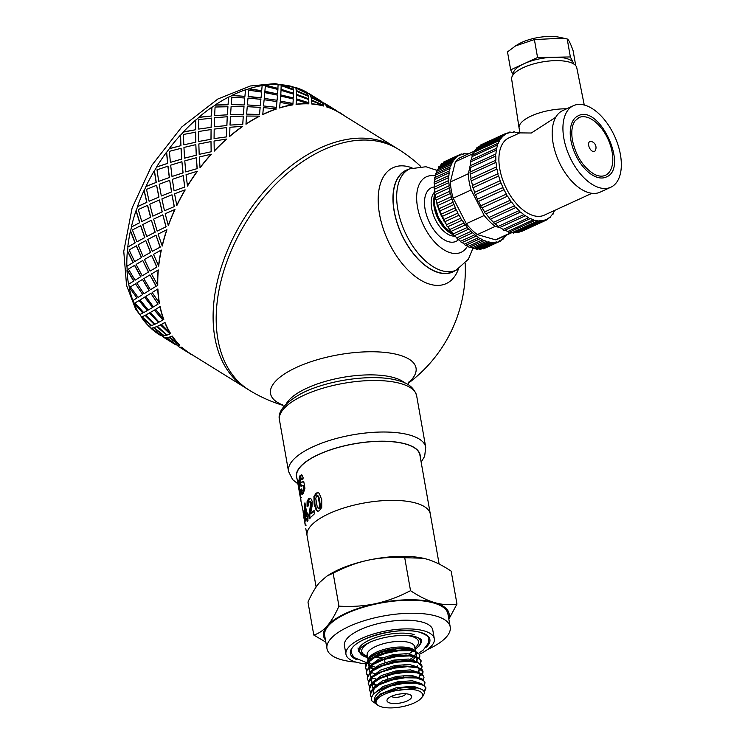 <?xml version="1.0" encoding="UTF-8"?>
<svg xmlns="http://www.w3.org/2000/svg" width="745" height="745" viewBox="0 0 745 745"><rect width="100%" height="100%" fill="white"/><g stroke="black" fill="none" stroke-linecap="round" stroke-linejoin="round"><path stroke-width="1.12" d="M372.602 669.196L369.827 667.446M369.092 666.617L368.347 664.903L369.678 660.74M373.254 657.49L392.438 650.255L411.11 649.919M415.002 651.577L416.446 653.859A24.65 8.828 170 0 0 416.418 653.635M414.509 650.953A24.65 8.828 170 0 0 410.84 649.305A24.65 8.828 170 0 0 399.273 648.243L387.484 649.994L376.747 653.626L369.995 657.779L367.658 660.48L366.931 662.51M373.357 668.516L370.172 666.831M369.501 666.235L368.291 664.372M368.961 660.443L380.593 652.508L399.273 648.243M370.051 672.046L369.306 670.332L370.637 666.16M421.018 660.349L416.148 656.298L406.09 655.041L393.09 656.364L380.22 660.061L372.975 663.655L375.284 662.212L393.397 655.684L412.693 655.507M415.915 656.969L417.368 659.055L416.79 661.402M370.451 671.664L369.25 669.792M369.911 665.872L378.451 659.297L392.922 654.669L407.478 653.616L416.241 656.336M417.219 658.524L416.148 660.964M371.01 677.475L370.265 675.762L371.597 671.59M375.173 668.339L394.356 661.113L413.643 660.936M385.882 681.079L384.774 681.042M371.41 677.093L370.2 675.203M370.87 671.301L379.41 664.726L393.882 660.098L408.437 659.036L417.2 661.765M375.471 685.484L372.696 683.724M371.969 682.904L371.215 681.191L372.547 677.019M376.141 673.759L395.306 666.542L414.583 666.356M418.876 668.172L419.286 669.913L418.709 672.26M376.234 684.795L373.04 683.109M372.37 682.522L371.159 680.632M371.224 681.191L371.14 678.248M371.829 676.721L380.369 670.155L394.831 665.518L409.396 664.466L418.159 667.194M419.137 669.392L418.057 671.822M372.919 688.333L372.174 686.611L373.506 682.448M370.377 691.975L369.269 689.488L371.96 683.808L380.509 678.285L392.876 674.123L406.137 672.186L417.153 672.837L423.318 675.827L424.007 677.326L421.987 673.964L416.967 672.046L402.207 671.711L388.881 674.365L375.88 679.915L378.181 678.471L396.265 671.962L415.533 671.785M414.22 682.001L413.717 682.252M373.329 687.952L372.118 686.071M372.789 682.15L381.319 675.585L395.791 670.947L410.355 669.895L419.118 672.614M420.245 675.343L420.059 674.318M420.087 674.821L419.016 677.252M373.878 693.753L373.133 692.04L374.465 687.877M424.846 682.048L421.968 678.816L417.936 677.475L413.252 676.86L400.81 677.429L387.568 680.492L376.812 685.353L379.121 683.91L397.225 677.391L416.502 677.214M374.288 693.371L373.077 691.509M372.966 691.081L373.059 689.106M373.748 687.579L382.278 681.005L396.75 676.376L411.315 675.324L420.078 678.043M425.814 687.514L421.754 683.724L412.19 682.197L399.376 683.23L386.338 686.694L377.762 690.792L380.062 689.349L398.184 682.82L417.47 682.644M374.698 693.008L383.237 686.434L397.709 681.805L412.264 680.753L421.027 683.472M424.166 691.36L425.833 687.803M377.762 690.792L373.189 694.47A28.012 10.03 -10 0 1 391.349 685.875L403.436 683.435L415.589 683.165L423.719 685.391L425.926 688.175L424.417 692.003M376.812 685.353L370.712 691.192L370.265 695.197L371.978 690.27L379.596 684.627L391.479 680.148L404.814 677.764L416.446 677.959L423.616 680.576L424.967 682.755L424.445 685.242M370.218 694.796L371.559 697.031M374.26 698.912L374.837 699.183M371.401 697.488L370.265 695.197M375.88 679.915L370.367 684.739L369.306 689.768M424.007 677.326L423.486 679.812M418.83 677.14L419.407 676.73M422.117 674.057L422.955 671.496M369.418 686.545L368.309 683.091L372.137 677.354L381.552 671.99L394.31 668.163L407.394 666.682L417.712 667.781L423.058 671.897L422.918 671.115L421.819 669.178L414.993 666.421L403.576 666.067L390.25 668.293L374.912 674.486L370.237 678.276L368.235 683.696M423.058 671.897L422.536 674.383M422.08 666.356L421.447 664.438L415.086 661.197L404.87 660.517L391.665 662.296L379.149 666.347L373.943 669.075L370.293 671.813L367.276 678.239M368.458 681.126L367.397 678.909L367.564 676.674L372.5 670.91L382.697 665.741L395.744 662.286L408.549 661.262L418.094 662.808L422.098 666.458L421.577 668.954M416.911 666.281L417.489 665.881M420.199 663.199L421.046 660.657M372.975 663.655L370.526 665.36L366.317 671.115L366.438 673.48L367.034 670.239L373.022 664.484L383.936 659.548L397.169 656.485L409.61 655.926L418.299 657.9L421.139 661.038L420.618 663.525M366.391 673.098L367.676 675.268M372.751 678.146L375.778 678.956M367.499 675.696L366.438 673.48M325.826 642.143L313.794 635.057C318.758 633.52 323.255 630.447 327.288 625.837C331.32 621.172 335.203 614.606 338.947 606.141C351.938 606.933 364.175 606.095 375.666 603.636C387.139 601.131 398.761 596.81 410.532 590.664C419.174 596.456 427.22 600.433 434.68 602.612C442.12 604.744 449.552 605.238 456.974 604.093L451.163 571.145C442.521 565.362 434.475 561.376 427.025 559.197L423.179 558.229L404.721 557.716C391.73 556.925 379.494 557.763 368.011 560.221A63.753 22.825 -10 0 1 422.946 558.182A63.753 22.825 -10 0 1 423.067 558.21M326.906 576.09L329.085 574.73A63.753 22.825 -10 0 1 368.011 560.221C356.529 562.726 344.907 567.057 333.136 573.194L326.906 576.09L319.633 582.413C315.61 587.079 311.717 593.644 307.983 602.109L313.794 635.057M448.686 618.257A63.753 22.825 170 0 0 434.68 602.612A63.753 22.825 170 0 0 375.666 603.636A63.753 22.825 170 0 0 327.288 625.837A63.753 22.825 170 0 0 325.444 639.983M456.974 604.093L448.844 619.179M338.947 606.141L333.136 573.194M410.532 590.664L404.721 557.716M427.546 649.491A62.571 22.406 170 0 0 428.077 649.258A62.571 22.406 170 0 0 450.222 626.973L447.922 613.945A62.571 22.406 170 0 0 382.418 602.742A62.571 22.406 170 0 0 324.69 635.681L326.981 648.699A62.571 22.406 170 0 0 355.989 662.109M430.312 514.078A62.571 22.406 -10 0 0 364.808 502.884A62.571 22.406 -10 0 0 307.08 535.813A62.571 22.406 -10 0 1 364.808 502.884A62.571 22.406 -10 0 1 430.312 514.078L439.131 564.067M450.222 626.973A62.571 22.406 170 0 0 384.709 615.77A62.571 22.406 170 0 0 326.981 648.699M414.22 702.935A23.607 8.456 170 0 0 421.353 698.037A23.607 8.456 170 0 0 397.849 690.298A23.607 8.456 170 0 0 378.413 705.608A23.607 8.456 170 0 0 414.22 702.935M391.349 685.875C377.538 691.295 372.211 697.069 375.378 703.187A24.65 8.828 -10 0 1 374.884 701.958A24.65 8.828 -10 0 1 386.59 691.937L400.745 688.035L409.089 687.235L415.412 687.505L420.422 688.631L423.588 690.559L424.51 692.943L423.179 695.802M378.413 705.608L371.839 700.859L371.327 697.804L373.189 694.47M386.59 691.937L417.526 687.84M415.831 651.884L416.446 653.859M366.54 670.267L365.478 668.06L366.698 663.786L373.711 658.086L385.249 653.412L398.575 650.767L410.542 650.674L414.518 651.419A28.012 10.03 170 0 0 392.95 650.785L406.127 649.472L411.659 650.022L414.984 651.214M392.95 650.785L381.403 653.831L372.016 658.226L365.637 664.689L365.478 668.06M365.432 667.66L366.717 669.839M371.802 672.716L374.819 673.527M419.463 657.947L419.873 655.898L419.184 654.194L414.518 651.419M374.884 701.958L380.35 694.014L396.089 687.784L413.363 686.192L422.638 689.749M406.034 693.791A7.795 2.794 -10 0 1 403.473 695.709A7.795 2.794 -10 0 1 391.358 696.379M407.217 700.905A12.516 4.479 -10 0 1 392.308 703.438A12.516 4.479 -10 0 1 387.642 698.94A12.516 4.479 -10 0 1 398.547 694.21A12.516 4.479 -10 0 1 410.402 694.927A12.516 4.479 -10 0 1 407.217 700.905M366.028 663.87A44.858 16.064 -10 0 1 345.959 654.315A44.858 16.064 -10 0 1 387.344 630.698A44.858 16.064 -10 0 1 434.316 638.735A44.858 16.064 -10 0 1 419.277 654.315M345.959 654.315L344.423 645.626A44.858 16.064 -10 0 1 385.817 622.019A44.858 16.064 -10 0 1 432.78 630.046L434.316 638.735M420.236 456.946A62.803 22.49 170 0 0 405.941 444.029A62.803 22.49 170 0 0 332.922 448.984A62.803 22.49 170 0 0 297.004 478.681M300.142 496.44L296.668 476.763A62.571 22.406 -10 0 1 354.397 443.834A62.571 22.406 -10 0 1 419.901 455.027L430.312 514.05M420.664 166.377A141.662 141.662 0 0 0 398.361 149.261A141.662 91.011 -58.2 0 0 234.312 243.792A141.662 91.011 -58.2 0 0 248.998 390.017L245.924 388.108A141.662 91.011 -58.2 0 1 242.46 385.789A141.662 91.011 -58.2 0 1 231.239 241.883A141.662 91.011 -58.2 0 1 380.369 140.749A141.662 91.011 -58.2 0 1 391.665 145.284A141.662 91.011 -58.2 0 1 395.288 147.352L339.934 113.017A141.662 91.011 121.8 0 0 339.497 112.746L337.066 111.238M300.952 500.603L300.542 497.818M300.915 500.426L300.486 493.702L298.121 480.059L297.851 481.493L298.363 481.419M300.84 497.399L300.365 497.735L297.851 481.493M318.031 511.275L317.091 510.651L314.939 504.356L314.688 496.589L316.858 493.199L318.32 492.734M318.022 508.118L319.531 508.155L318.758 508.22L320.182 507.336L320.434 505.659L318.935 497.12L318.134 495.909L316.625 495.853L315.75 498.368L317.249 506.926L318.022 508.118L318.804 508.053L319.726 505.548L318.227 497.008L317.417 495.798L316.625 495.853M314.157 504.281L313.924 496.515L316.131 493.097L317.975 492.65L319.214 493.283L321.728 499.662L321.728 507.429L319.298 510.809L317.64 511.266L316.327 510.567L314.157 504.281L314.939 504.356M304.137 517.207L305.329 525.15M304.23 517.384L302.889 510.176L304.351 517.691M303.28 511.647L300.989 501.273M303.513 512.867L305.226 525.104L303.848 517.449M303.252 514.115L303.606 516.127M304.789 519.47L304.239 519.451M304.919 523.53L305.515 525.067M307.946 506.367L307.936 501.636L310.358 498.191M309.995 518.818L309.808 515.019L311.317 505.259L311.289 502.931L310.693 501.478L309.818 501.581M311.317 505.259L310.488 505.231L309.864 501.45L308.979 501.562L308.421 505.287L307.07 506.386L307.07 501.646L308.523 498.768L310.767 498.424L312.174 501.236L312.025 506.432L310.581 513.575L311.429 513.584L314.66 510.791M309.957 498.116L310.767 498.424M310.693 501.478L308.979 501.562M310.581 513.575L313.869 510.735L314.418 513.827L309.11 518.837L308.933 515.028L310.488 505.231M305.217 509.273L305.133 503.909M305.962 519.33L305.646 516.862M307.89 520.476L307.462 518.082L306.549 518.138L305.329 521.118L304.817 518.203L304.183 504.03L304.938 502.838L306.893 513.845L307.573 512.923L308.095 515.847L307.415 516.769L308.03 520.261L307.173 521.63L306.549 518.138M305.236 516.9L306.158 516.816L306.94 515.158L305.897 509.226L304.984 509.291L305.236 516.9L306.037 515.223L304.984 509.291M307.732 513.808L306.893 513.845M305.096 503.974L304.183 504.03M305.739 518.101L304.817 518.203M306.94 515.158L306.037 515.223M302.74 494.159L301.585 490.21M301.278 482.294L303.83 481.754M302.87 479.687L302.209 478.169L301.427 478.523M300.03 480.301L300.161 477.647L301.706 474.826M301.446 486.103L300.17 481.978M302.833 490.759L303.653 490.499L304.323 488.701L304.314 486.671L304.007 485.777L302.777 485.582M301.502 490.508L300.58 490.601L301.185 488.832L301.921 490.825L302.759 490.545L303.438 488.729L303.122 485.796L304.007 485.777L303.457 485.554M302.563 485.591L300.337 485.991L299.416 483.179L299.248 477.713L300.03 475.655L301.921 474.975L303.28 478.048L301.986 479.706L301.315 478.197L300.533 478.569L300.058 481.521L300.375 482.36L302.954 481.764L304.007 482.704L304.938 488.32L303.271 493.516L301.744 494.14L300.58 490.601M302.247 494.419L301.744 494.14L302.666 494.065M300.375 482.36L302.349 482.099M302.209 478.169L300.533 478.569M301.278 474.723L301.921 474.975M301.921 490.825L303.653 490.499M408.707 169.311A55.959 30.806 65.4 0 0 405.857 170.363A55.959 30.806 65.4 0 0 401.378 233.986A55.959 30.806 65.4 0 0 452.532 272.083A55.959 30.806 65.4 0 0 455.186 270.603M412.087 167.895A63.744 35.09 65.4 0 0 409.34 166.973A63.744 35.09 65.4 0 0 388.694 242.181A63.744 35.09 65.4 0 0 458.464 268.964M408.558 382.716A73.867 26.447 170 0 0 399.329 355.067A73.867 26.447 170 0 0 299.732 365.963A73.867 26.447 170 0 0 282.588 404.926M310.106 95.099L309.054 93.889L310.218 94.894L311.047 97.288L322.734 102.894L321.765 101.571L310.432 95.267L311.047 97.288M311.28 97.614L311.606 100.268L323.581 105.241L322.939 103.304L311.28 97.614L311.606 100.268M308.691 98.834L308.337 96.263L296.389 91.207L296.538 94.28L308.691 98.834L296.538 94.28M308.207 95.705L307.564 93.768L295.905 88.078L296.324 90.517L308.207 95.705L296.324 90.517M293.008 86.979A141.662 91.011 -58.2 0 1 295.672 87.752L307.247 93.563L306.391 92.035A141.904 91.169 -58.2 0 0 295.774 87.547L307.359 93.358M308.84 102.754L308.747 99.56L296.547 95.127L296.463 98.843L308.84 102.754L296.463 98.843M311.68 100.957L311.829 104.03L311.68 100.957M296.547 95.127L296.398 99.057M296.389 91.207L296.454 94.494M296.231 90.732L295.905 88.078M278.09 84.781A141.662 91.011 -58.2 0 1 281.079 84.958L293.223 89.512L292.962 86.727A141.904 91.169 -58.2 0 0 281.163 84.744L293.316 89.298M262.128 85.796A141.662 91.011 -58.2 0 1 265.35 85.349L277.904 88.618L278.09 84.567A141.904 91.169 -58.2 0 0 265.406 85.126L277.969 88.404M127.153 269.895L133.886 280.949L128.559 284.245A141.904 91.169 -58.2 0 1 126.976 269.979L127.153 269.895A141.662 91.011 -58.2 0 1 127.023 266.188L126.846 266.272A141.904 91.169 -58.2 0 1 127.376 250.953L127.553 250.888A141.662 91.011 -58.2 0 1 127.954 246.968L127.777 247.023A141.904 91.169 -58.2 0 1 130.422 231.025L130.599 230.997A141.662 91.011 -58.2 0 1 131.511 226.946L131.344 226.974A141.904 91.169 -58.2 0 1 136.028 210.677L136.195 210.686A141.662 91.011 -58.2 0 1 137.611 206.616L137.443 206.607A141.904 91.169 -58.2 0 1 144.055 190.422L144.204 190.469A141.662 91.011 -58.2 0 1 145.135 188.466A141.662 91.011 -58.2 0 1 146.085 186.474L145.936 186.427A141.904 91.169 -58.2 0 1 154.317 170.763L154.448 170.838A141.662 91.011 -58.2 0 1 156.739 167.02L156.618 166.945A141.904 91.169 -58.2 0 1 166.545 152.166L166.657 152.269A141.662 91.011 -58.2 0 1 169.311 148.73L169.208 148.618A141.904 91.169 -58.2 0 1 180.458 135.106L180.541 135.236A141.662 91.011 -58.2 0 1 183.493 132.051L183.41 131.912A141.904 91.169 -58.2 0 1 195.693 119.992L195.758 120.15A141.662 91.011 -58.2 0 1 198.924 117.403L198.868 117.244A141.904 91.169 -58.2 0 1 211.878 107.206L211.915 107.382A141.662 91.011 -58.2 0 1 215.231 105.138L215.203 104.952A141.904 91.169 -58.2 0 1 228.631 97.055L228.641 97.25A141.662 91.011 -58.2 0 1 232.012 95.565L232.012 95.36A141.904 91.169 -58.2 0 1 245.524 89.791L245.505 89.996A141.662 91.011 -58.2 0 1 248.858 88.906L261.672 90.918L262.147 85.591A141.904 91.169 -58.2 0 0 248.886 88.702L261.709 90.713M245.505 89.996L244.919 96.356L232.012 95.565M228.641 97.25L228.063 104.784L215.231 105.138M211.915 107.382L211.515 116.006L198.924 117.403M195.758 120.15L195.684 129.742L183.493 132.051M180.541 135.236L180.96 145.657L169.311 148.73M166.657 152.269L167.709 163.351L156.739 167.02M154.448 170.838L156.254 182.404L146.085 186.474M158.825 197.006L156.608 185.263L158.974 197.053L149.093 201.234L158.974 197.053M174.2 206.551L171.983 194.799L174.349 206.589L164.468 210.77L174.349 206.589M181.855 347.161L179.992 347.217L181.855 347.161A141.662 91.011 121.8 0 0 190.571 353.773L245.924 388.108A141.662 91.011 -58.2 0 1 231.239 241.883A141.662 91.011 -58.2 0 1 395.288 147.352L398.361 149.261M144.204 190.469L146.877 202.323L137.611 206.616M136.195 210.686L139.799 222.643L131.511 226.946M130.599 230.997L135.218 242.842L127.954 246.968M127.553 250.888L133.225 262.445L127.023 266.188M131.548 282.392L133.886 280.949M129.388 287.523L136.996 298.037L129.388 287.523A141.662 91.011 -58.2 0 1 128.736 284.134M134.221 303.345L142.835 313.058L134.221 303.345A141.662 91.011 -58.2 0 1 133.066 300.384M141.513 316.979L151.086 325.742L141.513 316.979A141.662 91.011 -58.2 0 1 139.911 314.52M160.25 335.241L159.7 334.896A141.904 91.169 -58.2 0 1 150.965 328.275L156.767 332.186M308.747 93.665L306.838 92.548A141.662 91.011 -58.2 0 1 308.747 93.665L311.401 95.043M163.034 336.647L164.682 337.578M175.513 344.702L166.34 337.82L164.617 337.681L166.48 337.625L172.142 341.722M151.44 328.238L153.721 327.642L163.742 335.874L153.572 327.819L151.44 328.238L161.944 335.846L163.742 335.874M154.308 327.465L156.888 326.515L166.61 335.101L156.739 326.692L154.308 327.465M142.062 316.849L145.256 315.228L154.364 324.475L145.098 315.386L142.062 316.849L151.701 325.537L154.364 324.475M146.076 314.809L149.596 312.881L158.378 322.436L149.428 313.03L146.076 314.809M134.994 302.954L139.175 300.449L147.296 310.59L139.008 300.589L134.994 302.954L143.683 312.611L147.296 310.59M140.246 299.816L144.763 297.059L152.539 307.443L144.595 297.18L140.246 299.816M130.412 286.899L138.086 297.376L142.714 294.536L135.45 283.78L130.412 286.899L134.621 284.292M135.45 283.78L142.714 294.536M142.351 279.524L136.782 282.96L143.934 293.781L149.084 290.587L142.528 279.431L149.261 290.485L146.923 291.928M135.059 280.213L140.907 276.628L134.715 265.304L128.429 269.085L135.059 280.213L140.907 276.628M148.423 272.055L142.751 260.489L148.6 271.981L142.221 275.808L148.6 271.981M134.668 261.551L141.578 257.519L136.437 245.794L129.099 249.947L134.668 261.551L141.578 257.519M150.416 252.425L145.797 240.56L150.592 252.387L143.152 256.559L150.592 252.387M136.922 241.836L144.875 237.562L140.768 225.633L132.405 229.954L136.922 241.836L144.875 237.562M155.007 232.189L151.403 220.222L155.174 232.179L146.718 236.51L155.174 232.179M141.774 221.563L150.723 217.233L147.594 205.303L138.263 209.596L141.774 221.563L150.723 217.233M162.093 211.841L159.43 199.967L162.252 211.869L152.818 216.143L162.252 211.869M171.49 191.875L169.692 180.299L171.629 191.94L161.311 195.972L171.629 191.94M158.704 181.342L169.422 177.506L168.016 166.163L156.99 169.804L158.704 181.342L169.422 177.506M182.963 172.803L181.92 161.712L183.084 172.896L171.993 176.481L183.084 172.896M170.372 162.373L181.817 159.076L181.1 148.302L169.404 151.337L170.372 162.373L181.817 159.076M196.233 155.072L195.833 144.642L196.335 155.193L184.583 158.154L196.335 155.193M183.81 144.809L195.851 142.221L195.693 132.2L183.456 134.454L183.81 144.809L195.851 142.221M210.984 139.138L211.068 129.537L211.058 139.278L198.785 141.457L211.058 139.278M198.692 129.071L211.17 127.348L211.431 118.222L198.813 119.563L198.692 129.071L211.17 127.348M226.843 125.374L227.253 116.742L226.89 125.542L214.243 126.78L226.89 125.542M214.635 115.549L227.411 114.832L227.923 106.74L215.072 107.019L214.635 115.549L227.411 114.832M243.419 114.134L244.006 106.591L243.438 114.32L230.577 114.497L243.438 114.32M231.257 104.579L244.164 104.971L244.77 98.014L231.863 97.148L231.257 104.579L244.164 104.971M322.11 101.953L325.807 104.812L326.422 106.833A141.662 91.011 121.8 0 1 337.019 111.322L325.807 104.803L326.422 106.833M260.303 105.688L260.899 99.327L260.294 105.892L247.387 104.905L260.294 105.892M248.653 91.151L248.141 96.627L261.02 98.023L261.579 92.063L248.746 90.182L248.672 90.937M264.233 98.442L277.084 100.249L277.522 95.127L264.782 92.613L264.233 98.442L277.084 100.249M265.313 86.299L264.866 91.505L277.615 93.926L277.913 89.447L265.313 86.299L264.903 91.29L277.615 93.926M280.725 94.885L293.344 97.94L293.465 94.103L281.042 90.313L280.725 94.885L293.344 97.94M296.417 99.849L308.765 103.853A141.662 91.011 121.8 0 0 296.1 104.421L296.417 99.849L296.1 104.421M311.913 103.816A141.904 91.169 121.8 0 1 323.712 105.809L323.609 106.014A141.662 91.011 121.8 0 0 311.829 104.03M280.642 96.049L280.241 101.041L292.943 103.685L293.288 98.983L280.642 96.049M280.12 102.363L279.608 107.988A141.662 91.011 121.8 0 1 292.85 104.877L280.12 102.363M276.423 107.355L263.525 105.958L276.423 107.355L276.954 101.609L264.121 99.718L264.028 100.687M276.274 108.863L276.255 109.077A141.662 91.011 121.8 0 0 262.762 114.637L263.376 107.597L276.274 108.863A141.904 91.169 121.8 0 0 262.762 114.441M259.53 114.32L260.145 107.355L259.539 114.516L246.632 114.115L259.539 114.516M259.381 116.127L259.39 116.322A141.662 91.011 121.8 0 0 245.98 124.21L246.493 116.043L259.381 116.127A141.904 91.169 121.8 0 0 245.952 124.033M242.749 124.192L243.27 116.09L242.786 124.368L230.009 125.085L242.786 124.368M242.628 126.278L242.665 126.464A141.662 91.011 121.8 0 0 229.674 136.475L229.916 127.283L242.628 126.278A141.904 91.169 121.8 0 0 229.618 136.316M226.48 136.726L226.75 127.6L226.545 136.884L214.066 138.607L226.545 136.884M226.443 139.073L226.508 139.231A141.662 91.011 121.8 0 0 214.243 151.133L214.057 141.038L226.443 139.073A141.904 91.169 121.8 0 0 214.16 150.993M211.133 151.626L210.993 141.587L211.226 151.757L199.185 154.345L211.226 151.757M211.208 154.187L211.291 154.317A141.662 91.011 121.8 0 0 200.06 167.802L199.315 156.981L211.208 154.187A141.904 91.169 121.8 0 0 199.958 167.7M197.08 168.51L196.373 157.726L197.192 168.612L185.747 171.918L197.192 168.612M197.295 171.248L197.406 171.35A141.662 91.011 121.8 0 0 187.489 186.101L186.036 174.712L197.295 171.248A141.904 91.169 121.8 0 0 187.368 186.017M184.667 186.967L183.261 175.606L184.797 187.042L174.079 190.878L184.797 187.042M185.067 189.835L185.198 189.91A141.662 91.011 121.8 0 0 176.835 205.555L174.563 193.784L185.067 189.835A141.904 91.169 121.8 0 0 176.686 205.508M174.805 209.503L174.954 209.541A141.662 91.011 121.8 0 0 168.361 225.698L165.167 213.75L174.805 209.503A141.904 91.169 121.8 0 0 168.193 225.679M165.939 226.769L162.81 214.821L166.098 226.778L157.148 231.099L166.098 226.778M166.778 229.758L166.945 229.758A141.662 91.011 121.8 0 0 162.261 246.027L158.089 234.098L166.778 229.758A141.904 91.169 121.8 0 0 162.093 246.046M160.082 247.117L155.975 235.178L160.25 247.098L152.297 251.372L160.25 247.098M161.171 250.097L161.348 250.069A141.662 91.011 121.8 0 0 158.704 266.049L153.489 254.334L161.171 250.097A141.904 91.169 121.8 0 0 158.527 266.105M156.776 267.12L151.635 255.377L156.953 267.055L150.043 271.087L156.953 267.055M158.126 270.035L158.303 269.969A141.662 91.011 121.8 0 0 157.772 285.26L151.496 273.964L158.126 270.035A141.904 91.169 121.8 0 0 157.595 285.354M156.105 286.257L149.903 274.914L156.282 286.164L150.434 289.749L156.282 286.164M157.726 289.06L157.903 288.967A141.662 91.011 121.8 0 0 159.486 303.206L152.157 292.496L157.726 289.06A141.904 91.169 121.8 0 0 159.309 303.317M145.787 296.445L153.461 306.912L158.089 304.072L150.825 293.316L145.787 296.445L149.996 293.837M150.825 293.316L158.089 304.072M155.621 309.352L160.138 306.595A141.662 91.011 121.8 0 0 163.798 319.419L155.621 309.352M150.537 312.351L154.55 309.995L162.838 319.978L154.383 310.125L150.537 312.351M161.451 324.345L164.971 322.427A141.662 91.011 121.8 0 0 170.614 333.527L161.451 324.345M157.595 326.217L160.631 324.764L169.888 333.853L160.473 324.932L157.595 326.217M169.683 337.001L172.263 336.06A141.662 91.011 121.8 0 0 179.759 345.159L169.683 337.001M166.954 337.587L169.096 337.178L179.256 345.224L168.947 337.355L166.954 337.587M188.355 352.674L180.057 347.123M281.172 85.591L281.023 89.521L293.465 93.218L293.372 90.015L281.172 85.591L281.089 89.307L293.465 93.218M295.672 87.752L274.97 83.608L250.367 85.992L217.903 98.983L181.761 126.976L151.878 165.269L132.126 207.948L123.763 251.372L126.557 285.419L135.683 309.184L148.013 325.388M310.218 94.894L321.477 101.32L309.175 93.693M324.122 103.201L322.706 102.596M308.868 93.47A141.904 91.169 -58.2 0 1 309.315 93.74A141.904 91.169 -58.2 0 1 309.482 93.842M325.239 103.62L326.776 104.579M324.429 103.434L325.481 104.635M325.593 104.43L336.852 110.856L324.55 103.229M311.149 97.083L322.734 102.894M311.699 100.053L323.581 105.241M337.14 111.117A141.904 91.169 121.8 0 0 326.524 106.619M338.081 112.132L339.497 112.746M340.065 112.812L339.618 112.542A141.904 91.169 121.8 0 1 340.065 112.812A141.904 91.169 121.8 0 1 344.404 115.782M193.495 355.467L193.02 355.291M178.325 346.323L177.645 345.755M186.818 351.724L178.288 346.388M178.828 346.49L177.049 345.112M166.815 337.783L177.319 345.382L179.117 345.41M163.015 336.675L172.98 343.128M171.443 342.178L162.913 336.852M164.617 337.681L175.624 344.777M172.263 336.06L169.534 337.187M154.159 327.642L164.245 335.809L166.461 335.278M157.437 326.385L167.076 335.073L169.739 334.021M160.138 335.166L161.674 335.576M163.453 336.945L150.965 328.275M193.374 355.672A141.904 91.169 121.8 0 0 195.041 356.548M164.971 322.427L161.283 324.503M145.908 314.967L155.081 324.149L158.21 322.594M150.369 312.49L159.058 322.147L162.671 320.127M141.364 317.156A141.904 91.169 -58.2 0 0 148.87 326.273L151.086 325.742M179.992 347.217L190.273 353.866M181.715 347.356A141.904 91.169 121.8 0 0 190.45 353.977A141.904 91.169 121.8 0 0 190.888 354.248L191.009 354.043M160.138 306.595L155.444 309.482M140.069 299.946L148.255 310.022L152.371 307.573M134.053 303.494A141.904 91.169 -58.2 0 0 139.706 314.613L142.835 313.058M172.114 336.228A141.904 91.169 121.8 0 0 179.619 345.345M129.22 287.644A141.904 91.169 -58.2 0 0 132.88 300.486L136.996 298.037M149.903 274.914L143.804 278.63L150.434 289.749M164.803 322.576A141.904 91.169 121.8 0 0 170.456 333.685M133.709 281.051L126.976 269.979M140.731 276.721L134.528 265.378M142.751 260.489L136.121 264.419L142.221 275.808M151.635 255.377L144.474 259.483L150.043 271.087M159.97 306.716A141.904 91.169 121.8 0 0 163.63 319.568M126.846 266.272L133.225 262.445M133.048 262.519L127.376 250.953M141.401 257.574L136.261 245.841M145.797 240.56L138.114 244.798L143.152 256.559M155.975 235.178L147.78 239.49L152.297 251.372M127.777 247.023L135.218 242.842M135.041 242.889L130.422 231.025M144.707 237.581L140.6 225.642M151.403 220.222L142.714 224.552L146.718 236.51M162.81 214.821L153.638 219.132L157.148 231.099M131.344 226.974L139.799 222.643M139.632 222.653L136.028 210.677M150.565 217.223L147.435 205.275M159.43 199.967L149.792 204.204L152.818 216.143M171.983 194.799L161.898 198.915L164.468 210.77M137.443 206.607L146.877 202.323M146.718 202.295L144.055 190.422M156.608 185.263L146.523 189.379L149.093 201.234M169.692 180.299L159.188 184.248L161.311 195.972M183.261 175.606L172.365 179.34L174.079 190.878M145.936 186.427L156.254 182.404M156.115 182.339L154.317 170.763M169.292 177.431L167.886 166.07M181.92 161.712L170.661 165.167L171.993 176.481M196.373 157.726L184.779 160.883L185.747 171.918M156.618 166.945L167.709 163.351M167.588 163.267L166.545 152.166M181.706 158.974L180.998 148.19M195.833 144.642L183.941 147.445L184.583 158.154M210.993 141.587L198.831 143.99L199.185 154.345M169.208 148.618L180.96 145.657M180.858 145.536L180.458 135.106M195.758 142.081L195.618 132.051M211.068 129.537L198.682 131.502L198.785 141.457M226.75 127.6L214.188 129.099L214.066 138.607M183.41 131.912L195.684 129.742M195.609 129.593L195.693 119.992M211.114 127.19L211.375 118.055M227.253 116.742L214.541 117.747L214.243 126.78M243.27 116.09L230.447 116.555L230.009 125.085M198.868 117.244L211.515 116.006M211.468 115.838L211.878 107.206M227.374 114.656L227.895 106.554M244.006 106.591L231.118 106.507L230.577 114.497M260.145 107.355L247.238 106.684L246.632 114.115M215.203 104.952L228.063 104.784M228.044 104.598L228.631 97.055M244.155 104.775L244.77 97.819M260.899 99.327L248.001 98.061L247.387 104.905M263.525 105.958L264.047 100.482M248.15 96.422L261.048 97.809M280.241 101.041L292.99 103.471M232.012 95.36L244.919 96.356M244.928 96.152L245.524 89.791M264.782 92.613L264.261 98.238M280.688 95.835L280.278 100.826M280.157 102.158L279.608 107.988M281.042 90.313L280.781 94.671M292.897 104.663A141.904 91.169 121.8 0 0 279.636 107.774M308.84 103.639A141.904 91.169 121.8 0 0 296.156 104.207M323.712 105.809L311.764 100.743M437.669 205.471L438.758 209.354M439.15 210.5L441.059 215.128M441.496 216.031L443.592 219.831M446.516 224.794L437.213 205.573L436.654 201.727M434.661 193.551L433.972 199.79L434.41 204.763L438.256 217.093A28.059 15.449 65.4 0 0 451.824 234.051A28.059 15.449 65.4 0 0 452.662 234.573L446.879 230.037L442.921 225.558L436.328 213.806A26.205 14.425 -114.6 0 1 434.018 197.332L434.177 196.065M452.662 234.582L453.724 235.131M451.051 233.53A26.205 14.425 -114.6 0 1 436.328 213.806M453.305 234.414L444.663 227.02L438.256 217.093M472.777 248.606L468.382 259.213L456.201 270.137L452.615 271.785A55.717 30.675 -114.6 0 1 394.226 210.975A55.717 30.675 -114.6 0 1 406.137 170.493L409.722 168.845L425.963 166.74L436.905 170.354M591.13 141.41A6.37 6.37 0 0 1 595.311 150.509A5.457 3.008 -114.6 0 1 589.407 147.706A5.457 3.008 -114.6 0 1 591.13 141.401A5.457 3.008 -114.6 0 1 591.251 141.438M605.378 175.317A31.756 17.48 65.4 0 0 608.022 139.166A31.756 17.48 65.4 0 0 578.893 117.589L574.879 121.053C571.899 125.495 571.089 131.921 572.439 140.321C576.006 156.189 583.279 167.485 594.249 174.209C598.431 176.36 602.137 176.733 605.378 175.317M570.912 140.311A33.655 18.523 -114.6 0 1 578.101 115.866C599.557 103.862 629.264 168.603 606.169 177.04A33.655 18.523 -114.6 0 1 570.912 140.311M515.521 45.911L517.607 44.607A28.357 10.151 -10 0 1 559.355 37.25L563.593 38.144L534.398 39.569L515.521 45.911L507.503 51.908L510.67 69.853L537.564 57.514L534.398 39.569M575.755 65.709L573.119 50.762C570.549 43.443 568.584 39.522 567.206 38.991L563.593 38.144M537.564 57.514L570.372 56.946L567.206 38.991M513.147 74.77L510.67 69.853M513.258 74.63L513.249 74.612A30.694 10.989 -10 0 1 524.117 63.679A30.694 10.989 -10 0 1 553.963 57.225A30.694 10.989 -10 0 1 566.768 58.594A30.694 10.989 -10 0 1 573.333 62.831A30.694 10.989 -10 0 1 573.706 63.949L573.706 63.968M570.372 56.946L573.995 64.154M555.723 117.282L531.306 133.01L519.936 132.889L519.107 128.196A34.233 12.255 -10 0 1 519.088 128.093A34.233 12.255 -10 0 1 566.628 108.807M599.408 187.703A44.858 24.697 65.4 0 0 610.844 187.228A44.858 24.697 65.4 0 0 614.578 136.158A44.858 24.697 65.4 0 0 573.427 105.678A44.858 24.697 65.4 0 0 566.125 147.538A44.858 24.697 65.4 0 0 599.408 187.703M562.885 110.521A44.858 24.697 65.4 0 0 562.68 110.614A44.858 24.697 65.4 0 0 555.379 152.474A44.858 24.697 65.4 0 0 588.662 192.638A44.858 24.697 65.4 0 0 600.097 192.163L610.844 187.228M584.266 105.045L576.779 67.786A33.059 11.836 170 0 0 542.192 61.965A33.059 11.836 170 0 0 511.675 79.268L519.088 128.093M514.804 232.514A47.224 25.991 65.4 0 0 516.862 232.328L542.388 220.613A1.471 0.81 65.4 0 0 543.384 221.051A1.471 0.81 65.4 0 0 543.729 220.343A47.224 25.991 65.4 0 0 546.262 219.458A47.224 25.991 65.4 0 0 546.327 219.43A1.471 0.81 65.4 0 0 547.175 219.71A1.471 0.81 65.4 0 0 547.51 218.806A47.224 25.991 65.4 0 0 549.763 217.186A1.471 0.81 65.4 0 0 550.471 217.344A1.471 0.81 65.4 0 0 550.779 216.236A47.224 25.991 65.4 0 0 552.641 213.945A1.471 0.81 65.4 0 0 553.19 214.001A1.471 0.81 65.4 0 0 553.442 212.679A47.224 25.991 65.4 0 0 554.587 210.444M521.006 231.313A1.471 0.81 65.4 0 0 521.649 231.425L547.175 219.71M516.862 232.328A1.471 0.81 65.4 0 0 517.859 232.766L543.384 221.051M509.794 231.965A47.224 25.991 65.4 0 0 512.541 232.431L538.076 220.716A1.471 0.81 65.4 0 0 539.194 221.321A1.471 0.81 65.4 0 0 539.529 220.809A47.224 25.991 65.4 0 0 542.388 220.613M512.541 232.431A1.471 0.81 65.4 0 0 513.668 233.036L539.194 221.321M504.868 230.233A47.224 25.991 65.4 0 0 507.941 231.444L533.467 219.728A1.471 0.81 65.4 0 0 534.714 220.529A1.471 0.81 65.4 0 0 535.003 220.175A47.224 25.991 65.4 0 0 538.076 220.716M507.941 231.444A1.471 0.81 65.4 0 0 509.189 232.244L534.714 220.529M520.569 212.064L495.127 223.733A47.224 25.991 65.4 0 0 498.34 226.331A1.471 0.81 65.4 0 0 499.774 227.542A1.471 0.81 65.4 0 0 499.923 227.439A47.224 25.991 65.4 0 0 503.164 229.395L528.699 217.68A1.471 0.81 65.4 0 0 530.04 218.685A1.471 0.81 65.4 0 0 530.272 218.462A47.224 25.991 65.4 0 0 533.467 219.728M503.164 229.395A1.471 0.81 65.4 0 0 504.514 230.391L530.04 218.685M498.34 226.331L523.865 214.616A1.471 0.81 65.4 0 0 525.3 215.836A1.471 0.81 65.4 0 0 525.448 215.724A47.224 25.991 65.4 0 0 528.699 217.68M519.461 133.048A1.471 0.81 65.4 0 0 518.418 132.554A1.471 0.81 65.4 0 0 518.129 132.908A47.224 25.991 65.4 0 0 515.065 132.368A1.471 0.81 65.4 0 0 513.938 131.763A1.471 0.81 65.4 0 0 513.612 132.275A47.224 25.991 65.4 0 0 510.744 132.47A1.471 0.81 65.4 0 0 509.748 132.033A1.471 0.81 65.4 0 0 509.403 132.74A47.224 25.991 65.4 0 0 506.87 133.625A47.224 25.991 65.4 0 0 506.814 133.653A1.471 0.81 65.4 0 0 505.957 133.374A1.471 0.81 65.4 0 0 505.622 134.277A47.224 25.991 65.4 0 0 503.369 135.897A1.471 0.81 65.4 0 0 502.661 135.739A1.471 0.81 65.4 0 0 502.354 136.847A47.224 25.991 65.4 0 0 500.491 139.138A1.471 0.81 65.4 0 0 499.942 139.082A1.471 0.81 65.4 0 0 499.69 140.405A47.224 25.991 65.4 0 0 498.265 143.301A1.471 0.81 65.4 0 0 497.856 143.31A1.471 0.81 65.4 0 0 497.679 144.847A47.224 25.991 65.4 0 0 496.729 148.283A1.471 0.81 65.4 0 0 496.468 148.32A1.471 0.81 65.4 0 0 496.384 150.071A47.224 25.991 65.4 0 0 495.928 153.964A1.471 0.81 65.4 0 0 495.798 154.001A1.471 0.81 65.4 0 0 495.825 155.947L470.3 167.662A47.224 25.991 65.4 0 0 470.356 171.909L495.881 160.194A1.471 0.81 65.4 0 0 496.03 162.335L470.505 174.051A47.224 25.991 65.4 0 0 471.063 178.549L496.589 166.833A1.471 0.81 65.4 0 0 496.989 169.068L471.464 180.784A47.224 25.991 65.4 0 0 472.516 185.421L498.042 173.706A1.471 0.81 65.4 0 0 498.675 175.988L473.149 187.693A47.224 25.991 65.4 0 0 474.667 192.368L500.193 180.653A1.471 0.81 65.4 0 0 501.04 182.916L475.515 194.631A47.224 25.991 65.4 0 0 477.471 199.213L502.996 187.498A1.471 0.81 65.4 0 0 504.039 189.686L478.514 201.401A47.224 25.991 65.4 0 0 480.851 205.788L506.377 194.073A1.471 0.81 65.4 0 0 507.596 196.14L482.071 207.855A47.224 25.991 65.4 0 0 484.725 211.925L510.25 200.219A1.471 0.81 65.4 0 0 511.619 202.109L486.094 213.824A47.224 25.991 65.4 0 0 489.009 217.484L514.534 205.778A1.471 0.81 65.4 0 0 516.006 207.445L490.48 219.16A47.224 25.991 65.4 0 0 493.581 222.327L519.107 210.612A1.471 0.81 65.4 0 0 520.606 212.046A1.471 0.81 65.4 0 0 520.653 212.027A47.224 25.991 65.4 0 0 523.865 214.616M493.581 222.327A1.471 0.81 65.4 0 0 495.08 223.761A1.471 0.81 65.4 0 0 495.127 223.733M516.006 207.445A47.224 25.991 65.4 0 0 519.107 210.612M489.009 217.484A1.471 0.81 65.4 0 0 490.48 219.16M511.619 202.109A47.224 25.991 65.4 0 0 514.534 205.778M484.725 211.925A1.471 0.81 65.4 0 0 486.094 213.824M507.596 196.14A47.224 25.991 65.4 0 0 510.25 200.219M480.851 205.788A1.471 0.81 65.4 0 0 482.071 207.855M504.039 189.686A47.224 25.991 65.4 0 0 506.377 194.073M477.471 199.213A1.471 0.81 65.4 0 0 478.514 201.401M501.04 182.916A47.224 25.991 65.4 0 0 502.996 187.498M474.667 192.368A1.471 0.81 65.4 0 0 475.515 194.631M498.675 175.988A47.224 25.991 65.4 0 0 500.193 180.653M472.516 185.421A1.471 0.81 65.4 0 0 473.149 187.693M496.989 169.068A47.224 25.991 65.4 0 0 498.042 173.706M471.063 178.549A1.471 0.81 65.4 0 0 471.464 180.784M496.03 162.335A47.224 25.991 65.4 0 0 496.589 166.833M495.825 155.947A47.224 25.991 65.4 0 0 495.881 160.194L470.356 171.909A1.471 0.81 65.4 0 0 470.505 174.051M496.384 150.071L470.859 161.786A47.224 25.991 65.4 0 0 470.402 165.651A1.471 0.81 65.4 0 0 470.272 165.707A1.471 0.81 65.4 0 0 470.3 167.662M470.402 165.679L495.695 154.066M471.203 159.998A1.471 0.81 65.4 0 0 470.942 160.035A1.471 0.81 65.4 0 0 470.859 161.786M497.679 144.847L472.153 156.562A47.224 25.991 65.4 0 0 471.222 159.905M472.73 155.016A1.471 0.81 65.4 0 0 472.33 155.016A1.471 0.81 65.4 0 0 472.153 156.562M499.69 140.405L474.165 152.12A47.224 25.991 65.4 0 0 472.824 154.792M499.942 139.082L474.416 150.788A1.471 0.81 65.4 0 0 474.165 152.12M502.354 136.847L476.828 148.562A47.224 25.991 65.4 0 0 475.291 150.388M502.661 135.739L477.135 147.454A1.471 0.81 65.4 0 0 476.828 148.562M505.622 134.277L480.097 145.983A47.224 25.991 65.4 0 0 479.426 146.402M505.957 133.374L480.432 145.089A1.471 0.81 65.4 0 0 480.097 145.983M519.917 132.833L508.844 137.918A42.502 23.393 65.4 0 0 501.925 177.571A42.502 23.393 65.4 0 0 533.457 215.622A42.502 23.393 65.4 0 0 544.288 215.165L591.93 193.309M482.536 248.458A47.224 25.991 65.4 0 0 482.658 248.43L496.989 241.846A1.471 0.81 65.4 0 0 497.93 242.218A1.471 0.81 65.4 0 0 498.275 241.436A47.224 25.991 65.4 0 0 499.234 241.035A47.224 25.991 65.4 0 0 500.025 240.644A1.471 0.81 65.4 0 0 500.854 240.896A1.471 0.81 65.4 0 0 501.18 239.955A47.224 25.991 65.4 0 0 502.745 238.763A1.471 0.81 65.4 0 0 503.443 238.922A1.471 0.81 65.4 0 0 503.75 237.813A47.224 25.991 65.4 0 0 505.091 236.249A1.471 0.81 65.4 0 0 505.678 236.323A1.471 0.81 65.4 0 0 506.004 235.336M486.401 247.508A1.471 0.81 65.4 0 0 486.522 247.47L500.854 240.896M482.658 248.43A1.471 0.81 65.4 0 0 483.598 248.793L497.93 242.218M477.945 248.951A47.224 25.991 65.4 0 0 479.352 248.942L493.684 242.367A1.471 0.81 65.4 0 0 494.727 242.87A1.471 0.81 65.4 0 0 495.071 242.237A47.224 25.991 65.4 0 0 496.989 241.846M479.352 248.942A1.471 0.81 65.4 0 0 480.395 249.445L494.727 242.87M473.96 248.402A47.224 25.991 65.4 0 0 475.813 248.765L490.145 242.181A1.471 0.81 65.4 0 0 491.3 242.823A1.471 0.81 65.4 0 0 491.616 242.339A47.224 25.991 65.4 0 0 493.684 242.367M475.813 248.765A1.471 0.81 65.4 0 0 476.968 249.407L491.3 242.823M470.021 247.107A47.224 25.991 65.4 0 0 472.106 247.889L486.448 241.306A1.471 0.81 65.4 0 0 487.686 242.106A1.471 0.81 65.4 0 0 487.975 241.753A47.224 25.991 65.4 0 0 490.145 242.181M472.106 247.889A1.471 0.81 65.4 0 0 473.354 248.681L487.686 242.106M466.081 245.133A47.224 25.991 65.4 0 0 468.298 246.325L482.63 239.75A1.471 0.81 65.4 0 0 483.961 240.71A1.471 0.81 65.4 0 0 484.203 240.467A47.224 25.991 65.4 0 0 486.448 241.306M468.298 246.325A1.471 0.81 65.4 0 0 469.629 247.284L483.961 240.71M462.179 242.525A47.224 25.991 65.4 0 0 464.442 244.118L478.774 237.534A1.471 0.81 65.4 0 0 480.18 238.67A1.471 0.81 65.4 0 0 480.357 238.521A47.224 25.991 65.4 0 0 482.63 239.75M464.442 244.118A1.471 0.81 65.4 0 0 465.849 245.245A1.471 0.81 65.4 0 0 466.025 245.096M468.689 153.74A1.471 0.81 65.4 0 0 467.786 153.414A1.471 0.81 65.4 0 0 467.469 153.898A47.224 25.991 65.4 0 0 465.401 153.87A1.471 0.81 65.4 0 0 464.358 153.377A1.471 0.81 65.4 0 0 464.014 154.001A47.224 25.991 65.4 0 0 462.096 154.392A1.471 0.81 65.4 0 0 461.155 154.019A1.471 0.81 65.4 0 0 460.81 154.802A47.224 25.991 65.4 0 0 459.851 155.202A47.224 25.991 65.4 0 0 459.05 155.593A1.471 0.81 65.4 0 0 458.231 155.342A1.471 0.81 65.4 0 0 457.905 156.282A47.224 25.991 65.4 0 0 456.34 157.474A1.471 0.81 65.4 0 0 455.642 157.316A1.471 0.81 65.4 0 0 455.335 158.424A47.224 25.991 65.4 0 0 453.994 159.989A1.471 0.81 65.4 0 0 453.407 159.914A1.471 0.81 65.4 0 0 453.146 161.199A47.224 25.991 65.4 0 0 452.047 163.108A1.471 0.81 65.4 0 0 451.582 163.09A1.471 0.81 65.4 0 0 451.377 164.552A47.224 25.991 65.4 0 0 450.539 166.778A1.471 0.81 65.4 0 0 450.194 166.805A1.471 0.81 65.4 0 0 450.045 168.426A47.224 25.991 65.4 0 0 449.486 170.95A1.471 0.81 65.4 0 0 449.254 170.987A1.471 0.81 65.4 0 0 449.188 172.775A47.224 25.991 65.4 0 0 448.9 175.541A1.471 0.81 65.4 0 0 448.779 175.578A1.471 0.81 65.4 0 0 448.807 177.524A47.224 25.991 65.4 0 0 448.807 180.486A1.471 0.81 65.4 0 0 448.779 180.504A1.471 0.81 65.4 0 0 448.909 182.6L434.577 189.174A47.224 25.991 65.4 0 0 434.866 192.294L449.198 185.719A1.471 0.81 65.4 0 0 449.496 187.917L435.164 194.501A47.224 25.991 65.4 0 0 435.732 197.714L450.064 191.139A1.471 0.81 65.4 0 0 450.548 193.402L436.216 199.977A47.224 25.991 65.4 0 0 437.064 203.255L451.396 196.671A1.471 0.81 65.4 0 0 452.066 198.952L437.734 205.527A47.224 25.991 65.4 0 0 438.833 208.805L453.165 202.23A1.471 0.81 65.4 0 0 454.022 204.493L439.69 211.068A47.224 25.991 65.4 0 0 441.031 214.299L455.363 207.725A1.471 0.81 65.4 0 0 456.368 209.932L442.036 216.506A47.224 25.991 65.4 0 0 443.601 219.635L457.933 213.061A1.471 0.81 65.4 0 0 459.088 215.184L444.756 221.768A47.224 25.991 65.4 0 0 446.516 224.748L460.848 218.164A1.471 0.81 65.4 0 0 462.124 220.175L447.792 226.75A47.224 25.991 65.4 0 0 449.719 229.535L464.051 222.96A1.471 0.81 65.4 0 0 465.439 224.813L451.107 231.388A47.224 25.991 65.4 0 0 453.174 233.93L467.506 227.355A1.471 0.81 65.4 0 0 468.978 229.022L454.646 235.597A47.224 25.991 65.4 0 0 456.815 237.869L471.147 231.285A1.471 0.81 65.4 0 0 472.665 232.766L458.352 239.331A47.224 25.991 65.4 0 0 460.596 241.278L474.928 234.703A1.471 0.81 65.4 0 0 476.39 236.007A1.471 0.81 65.4 0 0 476.493 235.932A47.224 25.991 65.4 0 0 478.774 237.534M476.269 236.044L462.161 242.516A1.471 0.81 65.4 0 1 462.058 242.581A1.471 0.81 65.4 0 1 460.596 241.278M456.815 237.869A1.471 0.81 65.4 0 0 458.333 239.341L472.665 232.766A1.471 0.81 65.4 0 0 472.684 232.757A47.224 25.991 65.4 0 0 474.928 234.703M468.978 229.022A47.224 25.991 65.4 0 0 471.147 231.285M453.174 233.93A1.471 0.81 65.4 0 0 454.646 235.597M465.439 224.813A47.224 25.991 65.4 0 0 467.506 227.355M449.719 229.535A1.471 0.81 65.4 0 0 451.107 231.388M462.124 220.175A47.224 25.991 65.4 0 0 464.051 222.96M446.516 224.748A1.471 0.81 65.4 0 0 447.792 226.75M459.088 215.184A47.224 25.991 65.4 0 0 460.848 218.164M443.601 219.635A1.471 0.81 65.4 0 0 444.756 221.768M456.368 209.932A47.224 25.991 65.4 0 0 457.933 213.061M441.031 214.299A1.471 0.81 65.4 0 0 442.036 216.506M454.022 204.493A47.224 25.991 65.4 0 0 455.363 207.725M438.833 208.805A1.471 0.81 65.4 0 0 439.69 211.068M452.066 198.952A47.224 25.991 65.4 0 0 453.165 202.23M437.064 203.255A1.471 0.81 65.4 0 0 437.734 205.527M450.548 193.402A47.224 25.991 65.4 0 0 451.396 196.671M435.732 197.714A1.471 0.81 65.4 0 0 436.216 199.977M449.496 187.917A47.224 25.991 65.4 0 0 450.064 191.139M434.866 192.294A1.471 0.81 65.4 0 0 435.164 194.501L434.279 203.879M448.909 182.6A47.224 25.991 65.4 0 0 449.198 185.719M434.447 187.079L448.779 180.504L434.475 187.07A1.471 0.81 65.4 0 0 434.447 187.079A1.471 0.81 65.4 0 0 434.577 189.174M448.807 177.524L434.475 184.108A47.224 25.991 65.4 0 0 434.475 187.06M449.188 172.775L434.856 179.359A47.224 25.991 65.4 0 0 434.568 182.097A1.471 0.81 65.4 0 0 434.447 182.153A1.471 0.81 65.4 0 0 434.475 184.108M434.568 182.115L448.667 175.643M435.154 177.524A1.471 0.81 65.4 0 0 434.922 177.561A1.471 0.81 65.4 0 0 434.856 179.359M450.045 168.426L435.713 175.01A47.224 25.991 65.4 0 0 435.164 177.45M436.207 173.352A1.471 0.81 65.4 0 0 435.862 173.38A1.471 0.81 65.4 0 0 435.713 175.01M451.377 164.552L437.045 171.126A47.224 25.991 65.4 0 0 436.253 173.194M451.582 163.09L437.25 169.674A1.471 0.81 65.4 0 0 437.045 171.126M453.146 161.199L438.814 167.774A47.224 25.991 65.4 0 0 437.874 169.385M453.407 159.914L439.075 166.489A1.471 0.81 65.4 0 0 438.814 167.774M455.335 158.424L441.003 165.008A47.224 25.991 65.4 0 0 440.09 166.023M455.642 157.316L441.31 163.891A1.471 0.81 65.4 0 0 441.003 165.008M457.905 156.282L455.707 157.288M458.231 155.342L443.899 161.916A1.471 0.81 65.4 0 0 443.564 162.857M512.374 232.412L498.247 238.894A44.858 24.697 -114.6 0 1 495.49 239.815L477.368 234.582A44.858 24.697 -114.6 0 1 466.314 223.686L453.221 198.198A44.858 24.697 -114.6 0 1 450.362 181.994L455.391 161.74A44.858 24.697 -114.6 0 1 460.829 157.344L474.09 151.263M469.983 166.899L468.279 173.771L450.362 181.994M473.578 153.172A44.858 24.697 65.4 0 0 473.308 153.517L473.196 153.964M470.449 165.017L470.281 165.707L495.798 154.001M473.308 153.517L455.391 161.74M468.279 173.771A44.858 24.697 65.4 0 0 471.138 189.975L453.221 198.198M471.138 189.975L484.231 215.473A44.858 24.697 65.4 0 0 495.285 226.359L499.262 227.504M499.532 227.588L500.621 227.895M511.787 232.338L495.49 239.815M495.285 226.359L477.368 234.582M484.231 215.473L466.314 223.686M375.238 667.092A24.771 8.875 -10 0 1 371.103 665.807M370.256 665.36A24.771 8.875 -10 0 1 368.328 663.665M367.713 661.616A24.771 8.875 -10 0 1 368.766 658.98M368.43 659.372L369.036 658.636A24.771 8.875 -10 0 1 393.891 648.783M416.474 653.365A24.771 8.875 -10 0 1 416.092 656.187M415.663 656.894A24.771 8.875 -10 0 1 412.777 659.688M368.142 659.744A24.082 8.623 -10 0 1 384.29 649.361A24.082 8.623 -10 0 1 410.16 648.094A24.082 8.623 -10 0 1 415.31 651.409M415.514 652.024L415.608 652.294A24.082 8.623 -10 0 1 414.788 655.311M413.838 656.466A24.082 8.623 -10 0 1 410.234 659.223M371.382 664.037A24.082 8.623 -10 0 1 368.822 662.109M368.272 661.066A24.082 8.623 -10 0 1 368.17 660.657L369.036 658.636M368.039 659.893L367.183 655.041A24.082 8.623 -10 0 1 382.12 644.09A24.082 8.623 -10 0 1 409.173 642.479A24.082 8.623 -10 0 1 414.62 646.679L414.574 646.483M412.702 651A24.082 8.623 -10 0 1 408.996 653.756M370.535 658.487A24.082 8.623 -10 0 1 369.688 658.049M406.705 635.494A28.804 10.318 -10 0 1 411.994 636.491A28.804 10.318 -10 0 1 414.835 647.917M367.397 656.28A28.804 10.318 -10 0 1 370.787 641.827M417.526 637.375A30.927 11.073 -10 0 1 415.058 649.184M367.62 657.546A30.927 11.073 -10 0 1 361.269 647.293M415.086 649.333L418.923 646.222L421.083 642.935L421.372 640.123C421.828 639.545 420.031 638.465 415.98 636.873C408.819 634.153 387.614 634.861 370.768 641.836C356.864 648.29 358.447 651.838 358.587 651.186A31.877 11.417 -10 0 1 378.367 636.686A31.877 11.417 -10 0 1 414.164 634.554M351.146 652.499C348.138 639.638 399.469 625.362 420.357 632.505C426.745 635.047 429.567 637.143 428.813 638.81A39.429 14.118 -10 0 1 428.831 638.949M356.929 659.707A40.37 14.462 -10 0 1 366.354 638.409A40.37 14.462 -10 0 1 420.767 632.468A40.37 14.462 -10 0 1 425.842 647.554M404.731 382.939A62.571 22.406 170 0 0 394.049 377.678A62.571 22.406 170 0 0 331.972 379.643A62.571 22.406 170 0 0 286.266 403.827M304.118 395.167A69.648 24.939 170 0 0 279.459 419.966C277.429 411.948 284.422 403.296 300.44 394.021C326.655 379.876 374.539 373.245 398.631 380.732C408.297 383.023 414.304 388.033 416.651 395.781A69.648 24.939 170 0 0 400.903 383.619A69.648 24.939 170 0 0 304.118 395.167M416.651 395.781L425.73 447.289A69.648 24.939 170 0 0 409.983 435.136A69.648 24.939 170 0 0 313.198 446.674A69.648 24.939 170 0 0 288.538 471.483L292.664 479.622L297.916 483.859M300.058 491.02L299.546 491.095M300.533 494.037L300.058 494.103M314.688 496.589L313.924 496.515M317.091 510.651L316.327 510.567M316.858 493.199L316.131 493.097M318.935 497.12L318.227 497.008M319.903 501.189L319.195 501.068M320.434 505.659L319.726 505.548M320.182 507.336L319.465 507.224M309.371 498.787L308.523 498.768M307.936 501.636L307.07 501.646M311.289 502.931L310.46 502.903M310.572 509.273L309.715 509.254M309.808 515.019L308.933 515.028M300.924 475.608L300.03 475.655M300.161 477.647L299.248 477.713M299.993 480.301L299.108 480.385M300.337 483.095L299.416 483.179M304.314 486.671L303.438 486.69M304.323 488.701L303.438 488.729M151.105 328.089A141.662 91.011 -58.2 0 1 149.149 326.226M456.201 270.137A55.717 30.675 -114.6 0 1 441.999 270.733A55.717 30.675 -114.6 0 1 397.811 209.326A55.717 30.675 -114.6 0 1 409.722 168.845M449.915 232.785A24.79 13.643 -114.6 0 1 434.167 207.24A24.79 13.643 -114.6 0 1 433.944 197.974M455.121 236.118A24.79 13.643 -114.6 0 1 451.312 235.709A24.79 13.643 -114.6 0 1 431.653 208.395A24.79 13.643 -114.6 0 1 434.81 191.856M458.631 239.583A29.511 16.25 -114.6 0 1 448.499 241.697A29.511 16.25 -114.6 0 1 425.833 212.604A29.511 16.25 -114.6 0 1 434.475 186.939M467.59 245.971A41.552 22.872 -114.6 0 1 450.446 252.769A41.552 22.872 -114.6 0 1 417.703 208.088A41.552 22.872 -114.6 0 1 435.471 175.978M373.133 692.04L372.947 690.969M425.926 688.175L425.786 687.402M424.967 682.746L424.836 681.973M368.356 684.338L368.216 683.556M367.397 678.909L367.257 678.136M421.139 661.038L421.009 660.266M305.767 528.354L316.113 587.023M421.353 698.037L423.281 695.681M417.209 687.775L417.871 687.914M416.25 682.346L418.913 682.914M415.282 676.916L417.936 677.475M414.313 671.478L416.967 672.046M377.221 673.052L374.912 674.486M413.354 666.058L416.017 666.617M376.253 667.632L373.943 669.075M412.423 660.629L415.086 661.197M411.473 655.209L414.136 655.777M374.325 656.783L372.016 658.226M410.504 649.78L411.696 650.031M414.928 651.177L417.368 652.639M415.468 651.503L414.62 646.679M403.436 677.103L403.334 676.525M387.903 678.723L387.363 675.65M385.025 662.435L384.485 659.372M383.005 657.388L375.294 657.248M358.019 647.936L358.587 651.186L367.648 657.695M351.174 649.426L351.165 652.573L353.866 657.453L366.745 662.752M418.401 653.365L423.253 650.04L428.571 642.805L428.794 638.698M279.459 419.966L288.538 471.483M421.158 462.133L424.65 456.34L425.73 447.289M301.325 497.688L300.393 497.846M318.99 508.295L318.255 508.192M317.901 495.825L317.184 495.723M304.016 512.625L303.085 512.774M305.18 519.135L304.249 519.284M306.167 525.132L305.236 525.29M310.348 501.329L309.52 501.301M301.576 482.397L300.654 482.453M301.976 478.085L301.092 478.122M303.55 485.544L302.675 485.572M303.14 490.918L302.228 490.974M408.409 383.172A141.662 141.662 0 0 0 465.206 263.46M248.998 390.017A141.662 141.662 0 0 0 282.886 405.308M283.715 406.612L281.945 404.274M408.083 384.69L408.94 381.887M309.315 93.74L309.864 94.084M189.891 353.633L190.45 353.977M151.03 328.191L148.916 326.263M562.68 110.614L573.427 105.678M553.19 214.001L552.315 214.411M550.471 217.344L548.18 218.397M525.3 215.836L499.774 227.542M520.606 212.046L495.08 223.761M496.468 148.32L470.942 160.035M497.856 143.31L472.33 155.016M509.748 132.033L506.6 133.476M513.938 131.763L512.802 132.284M518.418 132.554L517.812 132.833M505.678 236.323L504.663 236.789M503.443 238.922L501.18 239.965M498.275 241.482L499.234 241.035M480.18 238.67L465.849 245.245M476.39 236.007L462.058 242.581M448.779 175.578L434.447 182.153M449.254 170.987L434.922 177.561M450.194 166.805L435.862 173.38M459.032 155.575L459.851 155.202M461.155 154.019L458.352 155.305M464.358 153.377L462.217 154.355M467.786 153.414L466.808 153.861"/></g></svg>
